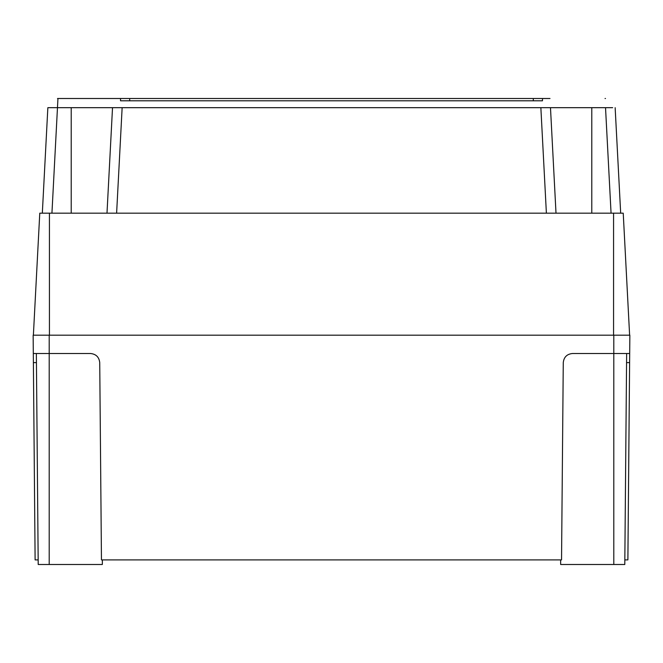 <?xml version="1.0" encoding="UTF-8"?>
<svg xmlns="http://www.w3.org/2000/svg" width="663" height="663" viewBox="0 0 663 663"><rect width="100%" height="100%" fill="white"/><g stroke="black" fill="none" stroke-linecap="round" stroke-linejoin="round"><path stroke-width="0.99" d="M624.836 559.904L627.886 559.904L629.61 362.611L626.56 362.611M36.44 362.611L33.39 362.611L33.307 353.512L90.558 353.512C96.06 354.083 99.11 357.117 99.732 362.611L101.456 559.904L561.544 559.904L563.268 362.611C563.89 357.117 566.94 354.083 572.442 353.512L613.797 353.512L613.797 335.171L629.85 335.171L629.61 362.611M38.164 559.904L35.114 559.904L33.39 362.611M33.307 353.512L33.15 335.171L613.797 335.171M629.693 353.512L613.797 353.512L613.797 564.495L560.666 564.495L560.625 559.904M102.375 559.904L102.334 564.495L38.205 564.495L36.357 353.512M626.643 353.512L624.795 564.495L613.797 564.495M612.67 107.679L71.214 107.679L71.214 213.171M605.493 98.505L605.046 98.505L605.493 98.505M550 98.505L113 98.505L550 98.505M57.954 98.505L113 98.505L57.507 98.505L57.954 98.505L57.466 107.679L71.214 107.679M550.017 107.679L591.786 107.679L591.786 213.171M110.588 107.688L106.246 107.679M102.525 107.679L99.226 107.679M42.324 213.171L47.852 107.679L57.474 107.679L47.852 107.679M106.992 213.171L112.519 107.679M550.481 107.679L556.008 213.171M615.148 107.679L620.676 213.171M112.983 107.679L118.495 107.679M119.705 107.679L122.141 107.679L116.613 213.171M543.295 107.679L544.505 107.679M33.382 335.171L39.772 213.171L623.228 213.171L629.618 335.171M120.525 98.505L129.699 98.505L129.699 100.801L120.525 100.801L120.525 98.505L120.525 100.801L129.699 100.801L129.699 98.505M542.475 98.505L542.475 100.801L533.301 100.801L533.301 98.505L542.475 98.505L542.475 100.801L129.699 100.801M49.203 564.495L49.203 335.171M57.474 107.679L51.938 213.171M546.387 213.171L540.859 107.679M611.062 213.171L605.526 107.679M49.435 213.171L49.435 335.171M613.565 213.171L613.565 335.171M533.301 100.801L533.301 98.505"/></g></svg>
